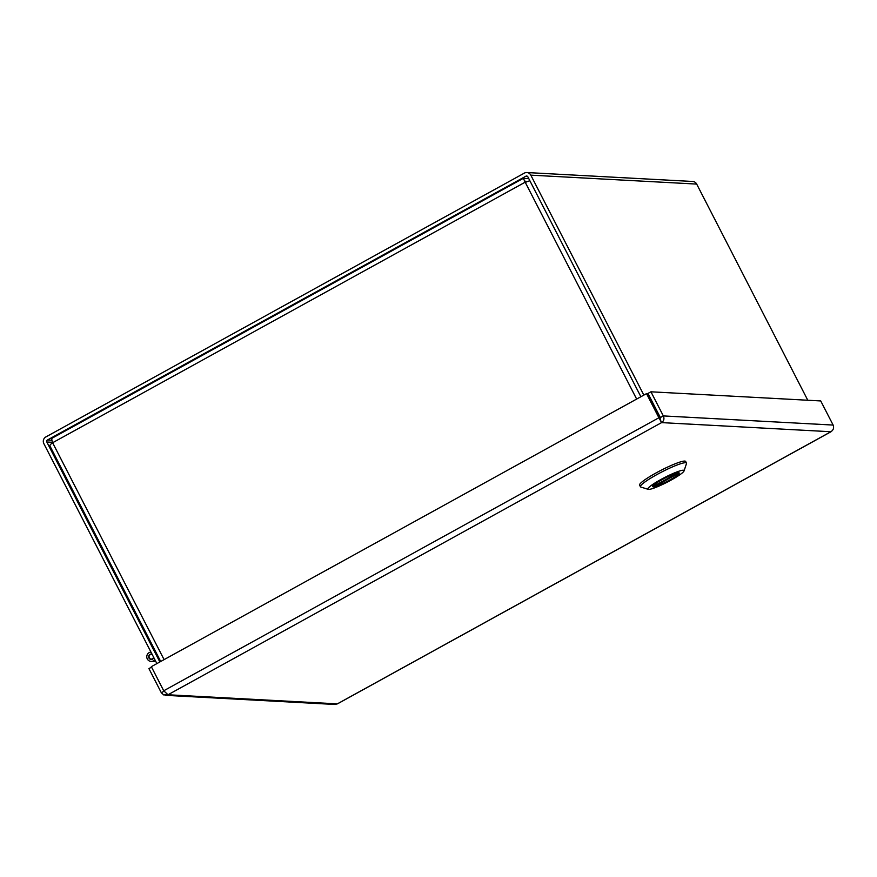 <?xml version="1.0" encoding="UTF-8"?>
<svg xmlns="http://www.w3.org/2000/svg" width="877" height="877" viewBox="0 0 877 877"><rect width="100%" height="100%" fill="white"/><g stroke="black" fill="none" stroke-linecap="round" stroke-linejoin="round"><path stroke-width="1.32" d="M528.798 178.656L523.339 178.36L525.18 182.186L529.883 180.761M50.088 446.009C49.441 445.538 50.285 444.453 52.62 442.742C51.622 439.947 51.579 438.357 52.477 437.985L523.273 178.349L524.303 180.234M525.202 181.44L526.956 181.539M526.057 182.23L524.917 181.429M643.85 395.099L530.804 175.148A4.944 4.78 -86.9 0 0 526.847 172.539L692.731 181.473A4.944 4.78 93.1 0 1 696.689 184.082L807.783 400.241M640.879 396.733L527.833 176.792A1.469 1.425 -86.9 0 0 525.915 176.189L47.413 440.024L51.929 440.265M159.855 661.96L46.821 442.008A1.469 1.425 93.1 0 1 47.413 440.024M526.847 172.539A4.944 4.78 -86.9 0 0 524.336 173.12L45.834 436.954A4.944 4.78 -86.9 0 0 43.85 443.641L156.884 663.593M686.483 463.089L685.65 461.455A25.893 3.376 152.8 0 0 661.072 470.28A25.893 3.376 152.8 0 0 639.585 485.124L640.429 486.757A25.893 3.376 -27.2 0 1 661.905 471.914A25.893 3.376 -27.2 0 1 686.483 463.089A25.893 3.376 -27.2 0 1 686.483 463.582L684.06 470.905A20.346 2.653 -27.2 0 1 671.102 480.092A20.346 2.653 -27.2 0 1 648.191 489.344A20.346 2.653 -27.2 0 1 660.841 479.533A20.346 2.653 -27.2 0 1 684.06 470.905M648.191 489.344L640.835 487.042A25.893 3.376 -27.2 0 1 640.429 486.757M669.721 480.015A14.887 1.94 152.8 0 0 679.215 473.01A14.887 1.94 152.8 0 0 665.084 478.086A14.887 1.94 152.8 0 0 652.729 486.614A14.887 1.94 152.8 0 0 669.721 480.015M678.655 472.264L679.072 472.977L654.165 486.713A14.799 1.929 152.8 0 0 669.425 480.168A14.799 1.929 152.8 0 0 679.127 473.043A14.799 1.929 152.8 0 0 679.072 472.977M654.165 486.713L653.551 486.099M652.861 486.647L652.62 486.055L652.861 486.647L677.768 472.911A14.799 1.929 152.8 0 0 662.519 479.456A14.799 1.929 152.8 0 0 652.806 486.571A14.799 1.929 152.8 0 0 652.861 486.647L677.811 472.9M677.768 472.911L677.713 472.21L677.768 472.911M151.578 667.134L148.926 668.603L161.313 692.72L163.736 694.935L168.022 694.759L163.725 690.78L658.912 417.748L661.587 422.615C663.933 420.938 664.514 418.702 663.33 415.917L833.128 425.06C834.148 427.844 833.413 430.07 830.903 431.736L661.587 422.615L168.022 694.759L337.338 703.869L831.308 431.495M165.435 695.329L334.915 704.461L337.448 703.814M161.313 692.72L164.032 691.219M833.128 425.06L820.729 400.942L650.942 391.8L647.971 393.433L660.359 417.551L660.008 419.557L659.789 417.792L647.39 393.674L646.513 393.63L151.326 666.663L163.725 690.78M660.502 417.825L658.912 417.748L646.513 393.63M661.587 422.615L659.942 418.833M660.359 417.551L663.33 415.917L650.942 391.8M152.28 654.626A2.346 2.269 -86.9 0 0 149.112 657.366A2.346 2.269 -86.9 0 0 153.552 657.103M154.867 659.657A4.692 4.549 93.1 0 1 146.766 656.818A4.692 4.549 93.1 0 1 150.965 652.071M153.815 657.618A2.73 2.642 93.1 0 1 148.969 658.046A2.73 2.642 93.1 0 1 152.017 654.121M636.647 399.068L525.18 182.186L52.62 442.742L164.087 659.625M52.477 442.315L46.821 442.008M696.689 184.082L530.804 175.148M527.384 176.266L525.915 176.189M525.608 181.846L524.282 180.18M49.857 445.823L160.699 661.488M337.415 703.88L831.122 431.67M151.184 659.098L152.532 659.175M151.436 654.406L152.192 654.45M155.92 661.707L151.052 661.444"/></g></svg>
